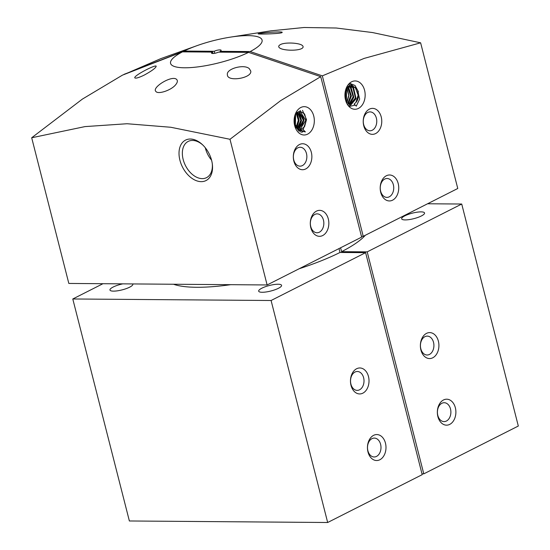 <?xml version="1.0" encoding="UTF-8"?>
<svg xmlns="http://www.w3.org/2000/svg" width="550" height="550" viewBox="0 0 550 550"><rect width="100%" height="100%" fill="white"/><g stroke="black" fill="none" stroke-linecap="round" stroke-linejoin="round"><path stroke-width="0.82" d="M299.193 268.737A105.071 25.417 -14.3 0 0 339.989 252.471L365.612 252.67L422.194 474.664L327.669 522.5L129.374 520.981L72.786 298.98L102.974 283.704M320.746 76.663L280.672 100.629L229.989 139.281L170.796 127.263L127.071 123.736L84.975 126.603L31.687 137.761L68.826 283.442L267.121 284.962L361.646 237.126L320.746 76.663L248.572 52.36L218.426 52.133A4.132 0.997 165.7 0 1 214.149 53.405A4.132 0.997 165.7 0 1 211.53 53.13A4.132 0.997 165.7 0 1 212.637 52.085L213.001 53.515M339.989 252.471L338.999 248.586M314.827 214.431A9.446 6.744 -89.6 0 1 317.164 213.867A9.446 6.744 -89.6 0 1 323.84 223.369A9.446 6.744 -89.6 0 1 317.02 232.76A9.446 6.744 -89.6 0 1 310.441 224.923A9.446 6.744 -89.6 0 1 314.827 214.431M297.853 147.833A9.446 6.744 -89.6 0 1 300.19 147.269A9.446 6.744 -89.6 0 1 306.859 156.764A9.446 6.744 -89.6 0 1 300.046 166.162A9.446 6.744 -89.6 0 1 293.466 158.324A9.446 6.744 -89.6 0 1 297.853 147.833M371.979 438.652A9.446 6.744 -89.6 0 1 374.316 438.089A9.446 6.744 -89.6 0 1 380.992 447.583A9.446 6.744 -89.6 0 1 374.172 456.974A9.446 6.744 -89.6 0 1 367.592 449.137A9.446 6.744 -89.6 0 1 371.979 438.652M373.608 435.339A12.987 9.274 90.4 0 0 370.714 457.483A12.987 9.274 90.4 0 0 385.846 449.824A12.987 9.274 90.4 0 0 373.608 435.339M356.634 368.741A12.987 9.274 90.4 0 0 353.739 390.885A12.987 9.274 90.4 0 0 368.871 383.226A12.987 9.274 90.4 0 0 356.634 368.741M365.612 252.67L271.088 300.499L72.786 298.98M327.669 522.5L271.088 300.499M355.004 372.054A9.446 6.744 -89.6 0 1 357.342 371.491A9.446 6.744 -89.6 0 1 364.011 380.985A9.446 6.744 -89.6 0 1 357.197 390.376A9.446 6.744 -89.6 0 1 350.618 382.539A9.446 6.744 -89.6 0 1 355.004 372.054M299.482 144.526A12.987 9.274 90.4 0 0 296.587 166.671A12.987 9.274 90.4 0 0 311.719 159.012A12.987 9.274 90.4 0 0 299.482 144.526M316.456 211.124A12.987 9.274 90.4 0 0 313.562 233.269A12.987 9.274 90.4 0 0 328.694 225.61A12.987 9.274 90.4 0 0 316.456 211.124M294.25 118.346A14.169 10.12 90.4 0 0 307.601 134.152A14.169 10.12 90.4 0 0 310.764 109.993A14.169 10.12 90.4 0 0 294.25 118.346M267.121 284.962L229.989 139.281M294.222 122.196L298.134 130.233L305.381 131.917L303.27 129.793L300.816 130.247A9.446 6.744 -89.6 0 1 294.222 122.196L294.14 121.516M295.852 114.036L298.093 111.925L300.293 111.361L304.576 113.933L306.357 120.196L304.521 126.789L299.887 130.151M301.022 130.247A9.446 6.744 -89.6 0 1 300.829 130.247L300.169 130.199M300.025 111.368L305.786 120.223L299.606 130.082M299.049 111.533L303.875 120.237L298.691 129.745M298.767 111.623L303.311 120.244L298.416 129.608M297.804 112.09L301.4 120.264L297.495 128.982M297.522 112.282L300.829 120.271L297.22 128.748M296.56 113.142L298.918 120.285L296.312 127.765M296.278 113.465L298.347 120.285L296.038 127.387M295.343 115.026L295.144 125.771M295.061 115.686L294.876 125.104M212.293 163.79A20.309 13.337 63.2 0 1 206.532 177.65A20.309 13.337 63.2 0 1 183.15 159.424A20.309 13.337 63.2 0 1 188.196 141.419A20.309 13.337 63.2 0 1 202.778 144.987M179.912 160.215A22.667 14.884 -116.8 0 0 199.705 181.548A22.667 14.884 -116.8 0 0 212.376 164.422A22.667 14.884 -116.8 0 0 202.317 144.547A22.667 14.884 -116.8 0 0 184.346 140.828A22.667 14.884 -116.8 0 0 179.912 160.215M205.288 147.751A20.309 13.337 -116.8 0 0 205.391 148.17A20.309 13.337 -116.8 0 0 211.551 160.126M212.637 52.085L182.49 51.858L122.444 75.144L82.369 99.11L31.687 137.761M278.389 288.317A11.804 2.853 165.7 0 1 266.173 291.961A11.804 2.853 165.7 0 1 258.686 291.17A11.804 2.853 165.7 0 1 269.424 285.484A11.804 2.853 165.7 0 1 281.566 285.34A11.804 2.853 165.7 0 1 278.389 288.317M132.715 283.931A11.804 2.853 165.7 0 1 132.839 284.192A11.804 2.853 165.7 0 1 129.662 287.176A11.804 2.853 165.7 0 1 117.453 290.819A11.804 2.853 165.7 0 1 109.966 290.029A11.804 2.853 165.7 0 1 122.815 283.855M249.356 68.736L250.752 71.053C252.278 78.162 227.129 82.314 227.397 74.752C225.981 68.661 244.441 63.773 249.356 68.736M142.938 75.714C138.456 77.756 135.774 78.499 134.894 77.928C132.66 76.258 155.313 64.412 156.193 66.172C155.994 67.808 152.116 70.723 144.554 74.917L142.938 75.714M175.725 84.666C171.531 90.166 158.07 94.71 155.891 91.451C151.291 87.526 172.824 74.333 176.853 79.681C177.788 80.912 177.416 82.576 175.725 84.666M304.411 130.941L301.531 132.399M302.479 110.344L306.508 119.57L303.064 129.876M300.651 131.759L300.169 131.986M300.121 110.426L304.04 119.941L300.245 130.206M299.255 131.065L298.904 131.306M298.884 111.671L301.551 120.546L298.354 129.566M296.993 112.454L299.083 120.271L296.787 128.322M295.584 114.524L295.377 126.273M173.525 284.247A105.071 25.417 -14.3 0 0 230.725 284.68M182.49 51.858A47.224 11.426 -14.3 0 0 184.553 67.787A47.224 11.426 -14.3 0 0 248.572 52.36M214.748 53.309L214.232 51.281A4.132 0.997 165.7 0 1 218.501 50.009A4.132 0.997 165.7 0 1 221.127 50.284A4.132 0.997 165.7 0 1 220.014 51.329L220.22 52.147M427.57 203.768L461.725 204.029L518.313 426.03L423.782 473.859L421.987 473.846M421.369 215.964A11.804 2.853 165.7 0 1 409.152 219.601A11.804 2.853 165.7 0 1 401.665 218.817A11.804 2.853 165.7 0 1 412.404 213.132A11.804 2.853 165.7 0 1 424.545 212.981A11.804 2.853 165.7 0 1 421.369 215.964M340.587 247.782L341.577 251.666L367.201 251.866L423.782 473.859M461.725 204.029L367.201 251.866M341.577 251.666A105.071 25.417 -14.3 0 0 365.317 235.269M351.182 85.642L355.41 87.849L358.132 95.205L355.905 102.472L354.111 104.067L356.345 106.116M348.989 106.501L355.183 105.146M358.394 91.637L354.984 85.456L349.525 83.27M349.291 106.803L356.077 98.677L353.203 86.178M352.921 85.862L349.264 83.517M348.693 106.177L353.808 97.295L350.735 86.164M350.446 85.848L348.549 84.287M347.799 105.05L351.416 95.996L348.253 86.144M346.768 103.317L348.947 95.404L346.637 87.271M345.661 100.485L345.579 90.152M345.304 92.104L345.386 98.484M346.411 88.969L346.631 101.509M347.469 87.285L350.701 95.728L347.847 103.07M348.638 86.343L350.453 87.808L353.121 96.814L349.016 104.005M349.889 85.841L352.928 87.828L355.438 97.941L349.986 104.479M348.556 86.102L350.838 85.628M356.221 106.191L359.666 99.096L357.514 90.166L355.981 87.856L351.409 85.635L347.779 86.907M350.068 104.507L355.939 98.292L353.499 87.835L350.171 85.773M349.264 104.149L353.664 97.061L351.017 87.821L348.92 86.199M348.116 103.331L351.257 95.982L348.542 87.801L347.696 86.996M346.913 101.942L348.789 95.322L346.658 88.509M345.675 99.454L345.558 91.114M358.435 108.426A14.169 10.12 90.4 0 0 364.574 90.282A14.169 10.12 90.4 0 0 351.649 81.785A14.169 10.12 90.4 0 0 345.51 99.928A14.169 10.12 90.4 0 0 358.435 108.426M357.514 90.166A9.446 6.744 -89.6 0 1 355.905 102.472M260.638 33.309C266.613 32.374 282.858 31.323 282.15 32.374C283.058 33.722 257.524 34.457 258.149 33.811L260.638 33.309M187.591 49.032L186.526 49.417M293.659 43.175C299.97 43.78 303.126 45.059 303.126 46.998C302.349 51.741 276.911 51.054 278.822 45.959C280.211 43.842 284.543 42.873 291.809 43.058L293.659 43.175M220.014 51.329L250.161 51.556L322.334 75.859L363.241 236.321L361.439 236.308M363.241 236.321L457.765 188.492L420.626 42.811L364.079 58.424L322.334 75.859M124.08 74.511L160.703 58.678L196.941 45.677A47.224 11.426 -14.3 0 0 184.078 51.054L214.232 51.281M250.161 51.556A47.224 11.426 -14.3 0 0 230.464 37.132L270.552 30.883L304.047 27.5L336.277 28.016L372.591 32.56L420.626 42.811M124.039 74.339L184.078 51.054M230.464 37.132A47.224 11.426 -14.3 0 0 196.941 45.677M367.751 112.461A9.446 6.744 -89.6 0 1 370.088 111.897A9.446 6.744 -89.6 0 1 376.764 121.392A9.446 6.744 -89.6 0 1 369.944 130.783A9.446 6.744 -89.6 0 1 363.364 122.946A9.446 6.744 -89.6 0 1 367.751 112.461M369.38 109.147A12.987 9.274 90.4 0 0 366.486 131.292A12.987 9.274 90.4 0 0 381.618 123.633A12.987 9.274 90.4 0 0 369.38 109.147M386.361 175.752A12.987 9.274 90.4 0 0 383.46 197.897A12.987 9.274 90.4 0 0 398.592 190.238A12.987 9.274 90.4 0 0 386.361 175.752M384.732 179.059A9.446 6.744 -89.6 0 1 387.062 178.496A9.446 6.744 -89.6 0 1 393.738 187.99A9.446 6.744 -89.6 0 1 386.918 197.388A9.446 6.744 -89.6 0 1 380.339 189.551A9.446 6.744 -89.6 0 1 384.732 179.059M424.902 336.683A9.446 6.744 -89.6 0 1 427.24 336.112A9.446 6.744 -89.6 0 1 433.916 345.613A9.446 6.744 -89.6 0 1 427.096 355.004A9.446 6.744 -89.6 0 1 420.516 347.167A9.446 6.744 -89.6 0 1 424.902 336.683M426.539 333.369A12.987 9.274 90.4 0 0 423.638 355.513A12.987 9.274 90.4 0 0 438.769 347.854A12.987 9.274 90.4 0 0 426.539 333.369M441.884 403.281A9.446 6.744 -89.6 0 1 444.214 402.717A9.446 6.744 -89.6 0 1 450.89 412.211A9.446 6.744 -89.6 0 1 444.07 421.603A9.446 6.744 -89.6 0 1 437.491 413.765A9.446 6.744 -89.6 0 1 441.884 403.281M443.513 399.967A12.987 9.274 90.4 0 0 440.612 422.111A12.987 9.274 90.4 0 0 455.744 414.453A12.987 9.274 90.4 0 0 443.513 399.967"/></g></svg>
